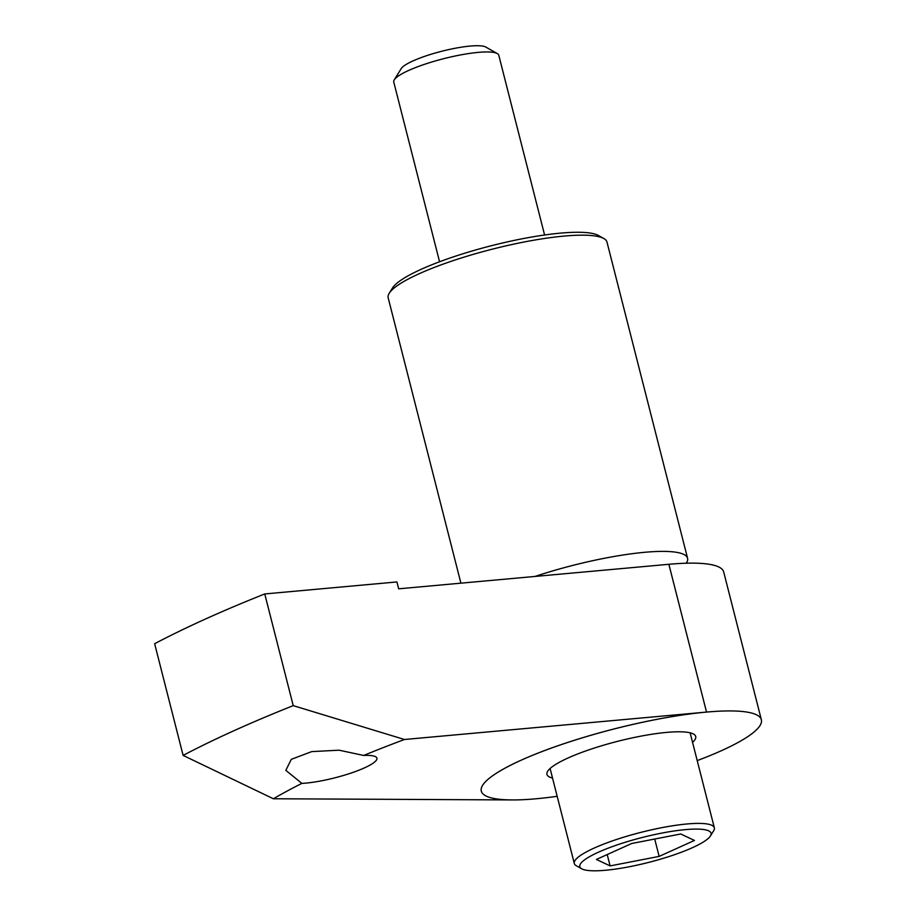 <?xml version="1.0" encoding="UTF-8"?>
<svg xmlns="http://www.w3.org/2000/svg" width="916" height="916" viewBox="0 0 916 916"><rect width="100%" height="100%" fill="white"/><g stroke="black" fill="none" stroke-linecap="round" stroke-linejoin="round"><path stroke-width="1.37" d="M668.863 564.29L398.666 588.816L396.914 581.946L264.747 593.946L293.223 705.641L404.483 739.498L706.534 712.076L668.863 564.29M510.521 799.92L273.38 798.763A417.856 79.326 -14.3 0 1 301.868 783.398A45.64 8.668 165.7 0 0 350.931 773.104A45.64 8.668 165.7 0 0 376.923 758.162A45.64 8.668 165.7 0 0 363.675 755.46A417.856 79.326 -14.3 0 1 404.483 739.498M697.213 760.601A144.51 27.434 165.7 0 0 761.356 719.736A144.51 27.434 165.7 0 0 719.186 711.194A144.51 27.434 165.7 0 0 563.741 743.769A144.51 27.434 165.7 0 0 481.301 791.126L481.301 791.115A144.51 27.434 -14.3 0 1 556.218 746.334A144.51 27.434 -14.3 0 1 706.534 712.076M273.38 798.763L183.12 755.414L154.644 643.719A541.906 102.867 -14.3 0 1 264.747 593.946M183.12 755.414A541.906 102.867 -14.3 0 1 293.223 705.641M659.142 856.403L694.442 840.441L680.725 833.984L631.708 843.487L596.396 859.448L610.113 865.906L659.142 856.403L654.711 839.033M610.113 865.906L607.216 854.559M691.294 829.209A67.738 12.858 165.7 0 0 612.735 846.464A67.738 12.858 165.7 0 0 581.637 868.769A67.738 12.858 165.7 0 0 648.597 862.414A67.738 12.858 165.7 0 0 710.438 835.942A67.738 12.858 165.7 0 0 691.294 829.209M710.438 835.942L713.678 830.709A72.249 13.717 165.7 0 0 714.343 827.812A72.249 13.717 165.7 0 0 693.252 823.53A72.249 13.717 165.7 0 0 615.529 839.823A72.249 13.717 165.7 0 0 574.309 863.502A72.249 13.717 165.7 0 0 576.29 865.735L581.637 868.769M549.371 769.2A76.772 14.576 165.7 0 0 550.344 769.451M690.366 733.762A76.772 14.576 165.7 0 0 691.099 733.075M692.553 742.361A76.772 14.576 165.7 0 0 695.713 736.464A76.772 14.576 165.7 0 0 673.317 731.93A76.772 14.576 165.7 0 0 590.74 749.231A76.772 14.576 165.7 0 0 546.932 774.386A76.772 14.576 165.7 0 0 552.531 778.05M481.301 791.126L481.301 791.115A144.51 27.434 165.7 0 0 557.18 796.302M761.356 719.736L723.686 571.939A144.51 27.434 165.7 0 0 681.515 563.397A144.51 27.434 165.7 0 0 668.073 564.37M686.279 563.214A112.897 21.434 165.7 0 0 687.572 558.268A112.897 21.434 165.7 0 0 654.631 551.592A112.897 21.434 165.7 0 0 534.967 576.45M687.572 558.268L606.976 242.053A112.897 21.434 165.7 0 0 603.884 238.572A112.897 21.434 165.7 0 0 574.023 235.378A112.897 21.434 165.7 0 0 462.5 257.614A112.897 21.434 165.7 0 0 389.22 293.28A112.897 21.434 165.7 0 0 388.178 297.826L460.908 583.171M603.884 238.572L598.537 235.526A108.386 20.576 165.7 0 0 569.878 232.469A108.386 20.576 165.7 0 0 462.809 253.812A108.386 20.576 165.7 0 0 392.46 288.059L389.22 293.28M544.596 235L498.785 55.258A54.193 10.282 165.7 0 0 497.296 53.586A54.193 10.282 165.7 0 0 482.961 52.052A54.193 10.282 165.7 0 0 429.432 62.723A54.193 10.282 165.7 0 0 394.258 79.852A54.193 10.282 165.7 0 0 393.754 82.028L439.565 261.77M497.296 53.586L485.812 47.059A44.495 8.45 165.7 0 0 474.053 45.8A44.495 8.45 165.7 0 0 430.096 54.559A44.495 8.45 165.7 0 0 401.208 68.62L394.258 79.852M301.868 783.398L285.826 770.333L291.311 759.33L311.726 751.612L339.08 750.193L363.675 755.46M714.343 827.812L690.126 732.811M574.309 863.502L550.092 768.501"/></g></svg>
